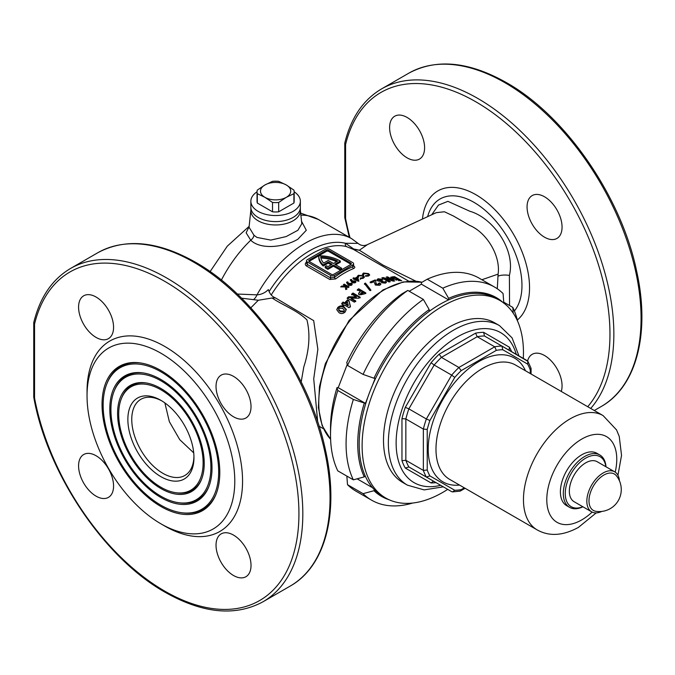 <?xml version="1.0" encoding="UTF-8"?>
<svg xmlns="http://www.w3.org/2000/svg" width="675" height="675" viewBox="0 0 675 675"><rect width="100%" height="100%" fill="white"/><g stroke="black" fill="none" stroke-linecap="round" stroke-linejoin="round"><path stroke-width="1.01" d="M160.912 476.668A46.735 26.983 60 0 1 127.862 419.428A46.735 26.983 60 0 1 160.912 400.351L160.912 400.351A46.735 26.983 60 0 1 193.961 457.591A46.735 26.983 60 0 1 160.912 476.668M161.899 400.933A43.985 25.397 -120 0 0 140.864 399.296A43.985 25.397 -120 0 0 134.123 434.54A43.985 25.397 -120 0 0 162.861 473.302A43.985 25.397 -120 0 0 184.849 475.478A43.985 25.397 -120 0 0 193.944 456.443M250.914 209.79A24.739 14.285 0 0 0 258.112 220.776A24.739 14.285 0 0 0 285.778 223.695A24.739 14.285 0 0 0 300.299 209.79M250.864 210.229L249.041 227.213L253.977 235.246L256.905 237.406L270.768 240.097L286.132 236.579L297.903 230.268L301.801 223.72L300.35 210.229M160.912 488.54A61.273 35.378 -120 0 0 201.386 479.731A61.273 35.378 -120 0 0 160.912 388.479A61.273 35.378 -120 0 0 145.454 382.843A61.273 35.378 -120 0 0 118.302 422.989A61.273 35.378 -120 0 0 160.912 488.54M175.972 492.733A59.687 34.459 -120 0 0 202.416 453.634A59.687 34.459 -120 0 0 160.912 389.779A59.687 34.459 -120 0 0 121.483 398.36A59.687 34.459 -120 0 0 160.912 487.249A59.687 34.459 -120 0 0 175.972 492.733L177.145 492.893A60.48 34.923 -120 0 0 201.606 479.174M146.045 382.936A60.48 34.923 -120 0 0 121.93 397.263L121.483 398.36M160.912 380.793A70.681 40.812 -120 0 0 114.218 390.96A70.681 40.812 -120 0 0 160.912 496.226A70.681 40.812 -120 0 0 178.748 502.723A70.681 40.812 -120 0 0 210.068 456.418A70.681 40.812 -120 0 0 160.912 380.793M143.269 372.938A71.483 41.268 -120 0 0 114.666 389.863L114.218 390.96M160.912 497.517A72.276 41.723 -120 0 0 208.651 487.131A72.276 41.723 -120 0 0 160.912 379.502A72.276 41.723 -120 0 0 142.678 372.853A72.276 41.723 -120 0 0 110.658 420.204A72.276 41.723 -120 0 0 160.912 497.517M178.748 502.723L179.921 502.883A71.483 41.268 -120 0 0 208.87 486.574M160.912 371.815A81.683 47.157 -120 0 0 106.954 383.56A81.683 47.157 -120 0 0 160.912 505.204A81.683 47.157 -120 0 0 181.524 512.713A81.683 47.157 -120 0 0 217.713 459.202A81.683 47.157 -120 0 0 160.912 371.815M140.493 362.948A82.477 47.621 -120 0 0 107.401 382.463L106.954 383.56M160.912 506.503A83.27 48.077 -120 0 0 215.916 494.53A83.27 48.077 -120 0 0 160.912 370.524A83.27 48.077 -120 0 0 139.902 362.863A83.27 48.077 -120 0 0 103.013 417.412A83.27 48.077 -120 0 0 160.912 506.503M181.524 512.713L182.697 512.873A82.477 47.621 -120 0 0 216.135 493.973M341.601 268.194L340.242 268.979L340.242 270.101L341.601 269.317L341.601 268.194L334.8 264.262L340.343 261.065A29.413 16.985 0 0 0 339.829 260.769A29.413 16.985 0 0 0 318.76 255.791L309.234 261.293A1.645 0.953 0 0 0 309.074 261.402M357.261 279.762L357.261 280.437L355.607 279.484L355.607 278.809L357.261 279.762L356.687 278.21A85.227 49.208 120 0 0 355.607 278.809M358.822 281.298L357.742 278.395L356.856 277.889A84.4 48.727 120 0 0 354.797 279.011L353.801 278.438A84.4 48.727 120 0 0 353.514 278.606M370.794 290.613L365.428 283.753L364.492 284.268M497.289 288.782L498.108 274.118C500.782 255.766 486.759 232.647 469.699 225.416L453.355 215.975L444.437 211.764L436.227 212.659L367.065 244.78C363.808 246.122 360.804 245.658 358.045 243.371L345.499 243.27L353.641 248.974L359.37 250.214L383.046 265.106L415.792 281.121M431.713 214.76L438.463 205.09L447.888 201.336L469.859 211.267C492.556 217.637 515.835 249.438 509.397 275.417L509.557 305.53M233.533 575.513A24.739 14.285 60 0 1 217.367 553.711A24.739 14.285 60 0 1 221.155 533.883A24.739 14.285 60 0 1 233.533 535.106A24.739 14.285 60 0 1 249.691 556.909A24.739 14.285 60 0 1 245.903 576.737A24.739 14.285 60 0 1 233.533 575.513M96.069 496.15A24.739 14.285 60 0 1 79.912 474.348A24.739 14.285 60 0 1 83.7 454.52A24.739 14.285 60 0 1 96.069 455.743A24.739 14.285 60 0 1 112.236 477.546A24.739 14.285 60 0 1 108.439 497.374A24.739 14.285 60 0 1 96.069 496.15M96.069 337.424A24.739 14.285 60 0 1 79.912 315.622A24.739 14.285 60 0 1 83.7 295.793A24.739 14.285 60 0 1 96.069 297.017A24.739 14.285 60 0 1 112.236 318.828A24.739 14.285 60 0 1 108.439 338.648A24.739 14.285 60 0 1 96.069 337.424M233.533 416.787A24.739 14.285 60 0 1 217.367 394.985A24.739 14.285 60 0 1 221.155 375.157A24.739 14.285 60 0 1 233.533 376.38A24.739 14.285 60 0 1 249.691 398.183A24.739 14.285 60 0 1 245.903 418.011A24.739 14.285 60 0 1 233.533 416.787M527.614 360.965A24.739 14.285 60 0 1 532.195 354.308A24.739 14.285 60 0 1 544.565 355.531A24.739 14.285 60 0 1 561.254 391.433M407.109 157.849A24.739 14.285 60 0 1 390.943 136.046A24.739 14.285 60 0 1 394.732 116.218A24.739 14.285 60 0 1 407.109 117.45A24.739 14.285 60 0 1 423.267 139.252A24.739 14.285 60 0 1 419.479 159.072A24.739 14.285 60 0 1 407.109 157.849M544.565 237.212A24.739 14.285 60 0 1 528.398 215.409A24.739 14.285 60 0 1 532.195 195.581A24.739 14.285 60 0 1 544.565 196.805A24.739 14.285 60 0 1 560.731 218.607A24.739 14.285 60 0 1 556.934 238.435A24.739 14.285 60 0 1 544.565 237.212M193.725 452.874L179.761 439.687L169.349 421.673L164.877 402.916M33.826 322.279A2.751 2.751 0 0 0 33.75 322.928A2.751 1.586 180 0 0 34.552 324.051L34.552 398.09A2.751 1.586 180 0 1 33.75 396.968A2.751 2.751 0 0 0 33.801 397.482C47.343 473.648 104.498 558.419 165.367 592.405C202.838 613.524 235.372 616.655 262.963 601.805A192.443 111.105 60 0 0 292.461 447.593A192.443 111.105 60 0 0 166.742 278.016A192.443 111.105 60 0 0 70.521 268.481C52.262 279.307 40.027 297.245 33.826 322.279L33.826 322.279A2.751 1.924 13.7 0 0 34.552 324.051A189.692 109.519 60 0 1 164.801 281.382A189.692 109.519 60 0 1 298.932 513.709A189.692 109.519 60 0 1 164.801 591.148A189.692 109.519 60 0 1 34.552 398.09A2.751 1.164 169.3 0 1 33.801 397.482A2.751 1.164 169.3 0 1 33.801 397.271M160.912 353.211A104.465 60.311 60 0 1 234.782 481.157A104.465 60.311 60 0 1 160.912 523.808L164.801 526.053A109.966 63.492 60 0 0 242.561 481.157A109.966 63.492 60 0 0 164.801 346.477A109.966 63.492 60 0 0 87.041 391.373L87.041 395.862A104.465 60.311 60 0 1 160.912 353.211M590.701 408.442A192.443 111.105 60 0 0 597.881 251.041A192.443 111.105 60 0 0 477.782 98.44A192.443 111.105 60 0 0 381.561 88.906C363.293 99.74 351.059 117.669 344.866 142.703L344.866 142.703A2.751 1.924 13.7 0 0 345.592 144.475A189.692 109.519 60 0 1 475.833 101.807A189.692 109.519 60 0 1 593.975 251.564A189.692 109.519 60 0 1 587.722 406.721M301.531 221.273L306.298 230.268L297.852 239.237C284.833 246.991 261.023 250.265 250.729 240.216L246.139 232.808L249.092 226.741M301.193 381.974L303.767 367.057C309.327 349.836 310.382 334.108 306.939 319.874C297.287 310.416 283.424 305.589 272.076 298.004L258.323 300.248L241.523 298.173M347.811 284.479L346.621 282.192L347.777 281.872L348.595 283.433L351.599 283.306L352.24 284.226L351.633 285.204L348.604 285.415L347.811 284.479M343.069 302.046L344.537 302.898L347.676 299.818L348.933 300.552L350.409 306.29L349.034 307.707L344.452 305.024L343.811 305.699L342.554 304.965L343.195 304.29L341.736 303.429L343.069 302.046L341.736 304.163M360.323 291.499L357.311 289.735L358.678 288.765L365.799 292.925L364.348 293.954L359.463 294.857L358.594 293.633L360.323 291.499L358.999 293.296L358.999 292.621M360.138 297.177L358.822 298.249L351.051 298.173L355.733 300.915L354.367 302.164L347.245 297.987L348.562 296.789L356.316 296.865L351.641 294.131L353.017 293.009L360.138 297.177M336.926 309.563L337.762 308.247C339.879 306.332 341.955 306.104 343.98 307.547L346.207 309.884L346.207 309.15L345.288 311.833C343.136 313.824 341.044 314.094 338.993 312.652L336.749 309.715L337.762 307.496C339.888 305.589 341.963 305.37 343.98 306.813L346.267 309.656M351.548 281.888L350.359 279.686L351.515 279.433L352.342 280.927L355.337 280.901L355.978 281.796L355.371 282.698L352.342 282.8L351.548 281.888M340.689 286.892A85.227 49.208 -60 0 1 341.736 286.04L345.617 286.09L343.33 284.774A85.227 49.208 -60 0 1 344.208 284.108L349.068 286.917A85.227 49.208 120 0 0 348.19 287.584L346.486 286.597L346.815 288.664A85.227 49.208 120 0 0 345.718 289.558L345.296 286.926L340.689 286.892M368.179 286.563L370.794 289.938L369.841 290.52L364.492 283.601L365.428 283.078L368.179 286.563M358.349 280.893A85.227 49.208 120 0 0 357.91 281.146L354.738 279.315A85.227 49.208 120 0 0 354.299 279.568L353.489 279.104A85.227 49.208 -60 0 1 353.928 278.843L352.932 278.269A85.227 49.208 -60 0 1 353.363 278.016A85.227 49.208 -60 0 1 353.801 277.762L354.797 278.345A85.227 49.208 -60 0 1 356.856 277.214L357.742 277.72L358.822 280.623A85.227 49.208 120 0 0 358.349 280.893M353.565 265.798C355.168 266.853 355.177 267.773 353.607 268.549A85.227 49.208 120 0 0 344.621 272.962A85.227 49.208 120 0 0 335.627 278.935L329.839 279.492L306.509 266.026C304.914 264.853 304.898 263.545 306.467 262.102A85.227 49.208 -60 0 1 306.492 262.086M237.279 294.047L256.989 294.857C261.25 294.595 265.039 292.849 268.355 289.617C269.772 293.912 272.135 296.679 275.442 297.903L313.681 320.642L317.858 349.279L313.723 378.877L317.714 422.027M408.704 281.137L353.405 249.396L346.435 246.569A85.227 49.208 120 0 0 311.521 253.859A85.227 49.208 120 0 0 271.232 294.967M358.256 275.29L363.344 275.619L364.433 276.952L363.352 278.243L360.307 278.724L360.34 278.041L362.517 277.729L363.192 276.919L362.475 275.999L359.134 275.788L358.391 276.919L357.117 276.86L358.256 275.29L358.256 275.965L360.045 275.535M358.391 277.56L358.391 276.919M381.51 279.779L379.274 279.501L379.215 280.471L382.033 280.614L383.189 281.298L382.835 282.209L384.244 282.361L385.788 281.348L386.488 282.251L385.509 283.129L381.544 282.741L381.063 281.509L377.857 280.943L376.945 279.796L378.101 278.75L382.868 279.408L381.51 279.779M379.274 279.501L379.274 280.184M383.189 281.298L382.835 282.892L382.523 281.812M385.788 281.348L385.788 282.049L384.244 283.044L384.472 281.728M392.403 278.733L390.783 277.163L394.656 276.699L401.777 280.834L392.403 278.733M394.732 280.994L393.415 281.154L385.636 278.977L390.327 281.703L388.96 282.007L381.831 277.864L383.147 277.568L390.909 279.745L386.235 277.028L387.602 276.851L394.732 280.994M370.153 282.066L375.14 279.939L375.789 280.319L375.806 282.521L376.658 284.377L379.004 284.032L378.591 285.171L378.439 283.357L379.772 282.833L380.852 284.15L379.78 285.272L375.401 285.061L373.975 281.644L371.402 282.8L370.153 282.066M363.488 273.038L368.575 273.628L369.664 274.894L368.584 275.991L365.546 276.261L365.572 275.645L367.748 275.476L368.423 274.793L367.706 273.923L364.365 273.544L363.623 274.523L362.348 274.396L363.488 273.038L363.488 273.721L364.61 273.468M363.623 275.172L363.623 274.523M367.175 244.806L359.37 250.214L353.405 249.396L353.641 248.974M350.013 237.735A189.692 109.519 60 0 1 345.592 218.514A2.751 1.164 169.3 0 1 344.832 217.907A2.751 1.164 169.3 0 1 344.832 217.696M164.801 526.053L160.912 523.808A104.465 60.311 60 0 1 87.041 395.862M272.076 298.004L275.442 297.903M253.868 299.32A8.243 4.742 110 0 0 256.989 294.857A93.471 53.966 120 0 1 304.957 243.337A93.471 53.966 120 0 1 351.7 238.705L358.045 243.371M269.063 291.583A87.649 50.608 -60 0 1 309.597 250.762A87.649 50.608 -60 0 1 345.499 243.27A2.751 2.211 -76.3 0 0 346.435 246.569M393.365 277.391L390.968 277.577M394.656 277.417L394.656 276.699M400.317 280.758L399.102 280.058M399.102 280.716L399.102 279.998L394.613 277.4L392.723 277.67L396.225 279.669L399.102 279.998M393.82 278.674L393.82 279.416L392.723 277.67M396.225 280.277L396.225 279.669M398.638 280.682L398.638 279.99M393.694 281.121L387.602 277.577L387.602 276.851M389.45 281.897L385.636 279.678L385.636 278.977M387.863 279.577L382.7 278.37M383.147 278.277L383.147 277.568M390.909 280.429L390.909 279.745M381.898 279.669L378.101 279.442L377.198 279.914M378.101 279.442L378.101 278.75M383.189 281.981L382.033 281.306L379.215 281.163M382.033 281.306L382.033 280.614M384.244 283.044L382.835 282.892M380.776 284.487L379.772 283.508L378.439 284.04M379.772 283.508L379.772 282.833M378.591 285.171L376.658 285.052L375.806 283.196L375.789 281.002L375.14 280.623L370.153 282.741M375.14 280.623L375.14 279.939M375.789 281.002L375.789 280.319M376.658 285.052L376.658 284.377M365.428 283.753L365.428 283.078M365.799 293.608L358.678 289.44L357.311 290.41M358.678 289.44L358.678 288.765M361.648 292.267L360.788 293.844L363.108 293.119L361.648 292.267M360.788 294.528L360.484 293.423L360.788 294.528L361.707 294.637L361.707 293.954M363.108 293.119L363.108 293.802L361.707 294.637M360.138 297.861L353.017 293.692L353.017 293.009M355.733 301.615L351.051 298.873L351.051 298.173M356.316 296.865L356.316 297.548L348.562 297.489L347.245 298.696M348.562 297.489L348.562 296.789M353.017 293.692L351.641 294.823M350.409 307.015L348.933 300.552M343.195 304.29L342.554 305.699M348.933 301.261L347.676 300.527L344.537 303.623L343.069 302.771M344.537 303.623L344.537 302.898M347.676 300.527L347.676 299.818M348.173 305.032L348.173 305.758L345.786 304.358L345.786 303.64L348.173 305.032L347.431 301.995L345.786 303.64M337.762 308.247L337.762 307.496M343.98 307.547L343.98 306.813M344.36 310.188L343.963 311.875L340.343 311.774L340.343 311.006L343.963 311.124L344.36 310.188L342.579 308.298L339.027 308.23L338.723 309.437L340.343 311.006M343.963 311.875L343.963 311.124M338.723 310.196L338.664 309.082L338.723 310.196L340.343 311.774M365.572 276.269L365.572 275.645M368.423 274.793L368.423 275.476L367.748 276.159L367.748 275.476M369.579 275.24L368.575 273.628M363.192 276.919L362.517 278.404L360.34 278.716L360.34 278.041M362.517 278.404L362.517 277.729M364.365 277.298L361.682 275.662M363.344 276.294L363.344 275.619M360.34 278.716L360.307 279.399M356.856 277.889L356.856 277.214M357.742 278.395L357.742 277.72M354.797 279.011L354.797 278.345M353.801 278.438L353.801 277.762M353.928 279.357L353.928 278.843M355.337 280.901L355.337 281.576L352.342 281.593L351.515 280.108L350.359 280.361M351.515 280.108L351.515 279.433M352.342 281.593L352.342 280.927M354.417 281.416L353.101 281.416L353.168 282.201L354.476 282.209L354.417 281.416L354.476 282.884L353.168 282.876L353.101 281.416M354.417 282.082L354.476 282.884M353.168 282.876L353.101 282.091M351.599 283.306L351.599 283.981L348.595 284.108L347.777 282.555L346.621 282.867M347.777 282.555L347.777 281.872M348.595 284.108L348.595 283.433M350.679 283.871L349.363 283.93L349.431 284.757L350.738 284.715L350.679 283.871L350.738 285.39L349.431 285.432L349.363 283.93M350.679 284.555L350.738 285.39M349.431 285.432L349.363 284.605M346.815 289.356L346.486 286.597M345.617 286.09L345.617 286.774L341.736 286.723A84.4 48.727 120 0 0 341.525 286.892M341.736 286.723L341.736 286.04M348.553 287.305L344.208 284.791A84.4 48.727 120 0 0 343.845 285.069M344.208 284.791L344.208 284.108M352.78 262.642L329.451 249.168A2.751 1.586 0 0 0 325.569 249.168L307.294 259.723A2.751 1.586 0 0 0 306.492 260.845A2.751 1.586 0 0 0 307.294 261.968L330.623 275.434A2.751 1.586 0 0 0 334.513 275.434L352.78 264.887A2.751 1.586 0 0 0 353.59 263.765A2.751 1.586 0 0 0 352.78 262.642M350.84 263.09L328.674 250.29A1.645 0.953 0 0 0 326.346 250.29L309.234 260.17A1.645 0.953 0 0 0 308.753 260.845A1.645 0.953 0 0 0 309.234 261.52L331.4 274.312A1.645 0.953 0 0 0 333.728 274.312L350.84 264.431A1.645 0.953 0 0 0 351.321 263.765A1.645 0.953 0 0 0 350.84 263.09L350.84 264.212L328.674 251.412A1.645 0.953 0 0 0 326.346 251.412L318.76 255.791A29.413 16.985 180 0 0 318.76 255.952L318.76 257.074A29.413 16.985 180 0 1 318.76 256.913M340.242 270.101L333.442 266.178L327.898 269.376A29.413 16.985 180 0 1 325.198 267.68L325.198 266.549L326.573 265.764A27.489 15.871 180 0 0 327.915 266.676L332.083 264.262L328.193 262.018L328.193 263.14L323.19 266.034A29.413 16.985 180 0 1 318.76 257.074M331.104 264.828L328.193 263.14M335.77 264.828L340.343 262.187L340.343 261.065M328.193 262.018L323.19 264.912L323.19 266.034M323.19 264.912A29.413 16.985 180 0 1 318.76 255.952M340.242 268.979L333.442 265.056L327.898 268.253L327.898 269.376M327.898 268.253A29.413 16.985 180 0 1 325.198 266.549M333.442 265.056L333.442 266.178M328.193 260.449L323.62 263.09A27.489 15.871 180 0 1 320.743 256.93A27.489 15.871 0 0 1 337.61 261.073L333.442 263.478L328.193 260.449M336.572 261.672A27.489 15.871 0 0 0 320.929 258.061M306.492 260.845L306.492 263.157L307.294 264.473L330.623 277.94L334.513 277.349A86.603 50.001 -60 0 1 352.78 266.794L353.59 266.077L353.59 263.765M353.607 268.549A1.375 0.903 68 0 1 352.78 266.794L352.78 264.887M335.627 278.935A1.375 0.667 53.1 0 1 334.513 277.349L334.513 275.434M221.366 280.1A93.471 53.966 120 0 1 250.729 240.216A5.501 3.493 132.5 0 0 253.977 235.246M605.872 466.72A28.865 16.664 120 0 0 585.672 458.148A28.865 16.664 120 0 0 565.312 491.805A28.865 16.664 120 0 0 582.787 506.722M582.913 506.798A30.24 17.457 -60 0 1 569.573 507.347A30.24 17.457 -60 0 1 564.941 483.114A30.24 17.457 -60 0 1 584.693 456.469A30.24 17.457 -60 0 1 599.822 454.967A30.24 17.457 -60 0 1 606.007 466.796M599.822 454.967L596.903 453.288A30.24 17.457 120 0 0 581.783 454.781A30.24 17.457 120 0 0 562.022 481.435A30.24 17.457 120 0 0 566.663 505.668L569.573 507.347M405.067 483.646A92.095 53.173 -60 0 1 387.821 410.763A92.095 53.173 -60 0 1 448.622 327.4A92.095 53.173 120 0 0 388.454 408.552A92.095 53.173 120 0 0 402.57 482.355L407.43 485.156A92.095 53.173 -60 0 1 393.314 411.362A92.095 53.173 -60 0 1 453.482 330.202A92.095 53.173 -60 0 1 499.525 325.645L494.665 322.836A92.095 53.173 120 0 0 448.622 327.4A92.095 53.173 -60 0 1 497.036 324.354M436.05 482.633A82.477 47.621 -60 0 1 431.072 482.937L405.312 468.07A82.477 47.621 -60 0 1 401.962 460.662L401.962 418.601A82.477 47.621 -60 0 1 405.312 407.329L431.072 362.728A82.477 47.621 -60 0 1 439.155 354.189L475.58 333.155A82.477 47.621 -60 0 1 483.663 332.353L484.456 335.99L501.955 346.089L502.748 349.726A76.975 44.44 120 0 0 496.327 350.359L461.177 370.651L458.907 367.47L494.708 346.807L496.327 350.359M475.58 333.155L477.208 336.707L494.708 346.807A79.726 46.027 -60 0 1 501.955 346.089L527.917 361.361L527.605 364.078L502.748 349.726M439.155 354.189L441.416 357.37L458.907 367.47A79.726 46.027 -60 0 0 451.659 375.123L434.168 365.023L408.856 408.864L426.355 418.964L451.659 375.123L454.756 377.435L429.899 420.491L426.355 418.964A79.726 46.027 -60 0 0 423.352 429.072L405.852 418.964L405.852 460.299L423.352 470.399L423.352 429.072L427.233 429.435L427.233 470.028L423.352 470.399A79.726 46.027 -60 0 0 426.355 477.039L408.856 466.94L434.168 481.545L433.266 481.309L431.072 482.937M527.917 361.361L531.006 368.17L530.263 369.951A76.975 44.44 120 0 0 527.605 364.078M427.233 470.028A76.975 44.44 120 0 0 429.899 475.909L426.355 477.039L451.659 491.653L426.355 477.039M429.899 475.909L454.756 490.261L452.562 491.889L451.659 491.653M454.756 490.261A76.975 44.44 120 0 0 461.177 489.628L459.996 491.155L452.562 491.889M405.312 468.07L408.856 466.94L434.168 481.545M401.962 460.662L405.852 460.299A79.726 46.027 120 0 0 408.856 466.94M401.962 418.601L405.852 418.964A79.726 46.027 120 0 1 408.856 408.864L405.312 407.329M431.072 362.728L434.168 365.023A79.726 46.027 120 0 1 441.416 357.37L477.208 336.707A79.726 46.027 120 0 1 484.456 335.99M509.743 350.587L509.11 349.945L509.423 347.228A82.477 47.621 -60 0 1 511.65 351.683M605.332 474.28A21.026 12.133 120 0 0 589.056 499.044A21.026 12.133 120 0 0 595.873 511.304A21.997 21.997 0 0 0 616.393 475.765A21.026 12.133 120 0 0 605.332 474.28M619.431 480.769A23.093 13.331 120 0 0 614.714 471.825A23.093 13.331 120 0 0 604.792 472.12A23.093 13.331 120 0 0 588.406 492.261A23.093 13.331 120 0 0 591.621 511.819A23.093 13.331 120 0 0 601.535 511.523A23.093 13.331 120 0 0 601.729 511.431M614.714 471.825L597.215 461.725A23.093 13.331 120 0 0 587.301 462.021A23.093 13.331 120 0 0 570.915 482.161A23.093 13.331 120 0 0 574.121 501.719L591.621 511.819M364.255 403.279A114.775 66.268 120 0 0 357.742 443.838A114.775 66.268 120 0 0 364.255 476.879L353.346 479.841A123.027 71.027 -60 0 1 346.073 443.838A123.027 71.027 -60 0 1 353.346 399.457L365.437 403.38L367.824 397.221M513.236 313.166L512.798 307.395L503.736 302.164M512.798 307.395A123.027 71.027 -60 0 1 517.641 321.275M502.858 302.366A114.775 66.268 120 0 0 448.622 298.333L442.792 288.183L427.233 279.205L421.402 282.614L421.402 284.183L448.605 299.894M442.792 288.183A123.027 71.027 -60 0 1 494.581 287.069A123.027 71.027 -60 0 1 503.077 293.566L503.82 303.261M494.581 287.069L479.031 278.092A123.027 71.027 120 0 0 427.233 279.205M429.182 309.555A114.775 66.268 120 0 0 373.975 378.228L363.066 374.406L347.507 365.428L346.764 362.509A114.775 66.268 -60 0 1 401.962 293.844L407.793 290.427L423.352 299.405L429.182 309.555L429.182 311.124L431.03 310.053M363.066 374.406A123.027 71.027 -60 0 1 423.352 299.405M407.793 290.427A123.027 71.027 120 0 0 347.507 365.428M353.346 479.841L337.787 470.855A123.027 71.027 120 0 1 330.522 434.86A123.027 71.027 120 0 1 337.787 390.479L353.346 399.457M330.522 434.86L330.522 428.127A114.775 66.268 -60 0 1 337.044 387.56L337.787 390.479M337.044 387.56L338.217 387.669L347.245 364.407M409.193 291.237L421.402 284.183M412.703 503.035A123.027 71.027 -60 0 1 371.554 500.158A123.027 71.027 -60 0 1 363.066 493.661L373.975 490.708L374.583 489.957M346.849 476.086L347.507 484.684L363.066 493.661M347.507 484.684A123.027 71.027 120 0 0 356.003 491.181L371.554 500.158M373.975 490.708A114.775 66.268 120 0 0 388.943 499.686M448.622 299.886L448.622 298.333M372.406 385.408L375.157 378.329L373.975 378.228M365.141 475.782L364.255 476.879M357.1 478.82L372.541 487.73M338.217 387.669L365.437 403.38M447.711 489.367A114.092 65.872 -60 0 1 442.792 492.387A114.092 65.872 -60 0 1 385.746 498.032A114.092 65.872 -60 0 1 368.255 406.612A114.092 65.872 -60 0 1 442.792 306.07A114.092 65.872 -60 0 1 499.829 300.426A114.092 65.872 -60 0 1 523.311 358.425M385.746 498.032L382.826 496.353A114.092 65.872 -60 0 1 365.335 404.924A114.092 65.872 -60 0 1 439.872 304.391A114.092 65.872 -60 0 1 496.918 298.738L499.829 300.426M257.048 191.801A24.739 14.285 0 0 0 250.864 201.243L250.864 207.309A24.739 14.285 0 0 0 266.136 220.506A24.739 14.285 0 0 0 293.102 217.409A24.739 14.285 0 0 1 266.136 220.506A24.739 14.285 0 0 1 250.864 207.309L250.864 210.676A24.739 14.285 0 0 0 266.136 223.872A24.739 14.285 0 0 0 293.102 220.776A24.739 14.285 0 0 0 300.35 210.676L300.35 201.243A24.739 14.285 0 0 0 294.165 191.801M293.102 217.409A24.739 14.285 0 0 0 300.35 207.309A24.739 14.285 0 0 1 293.102 217.409M250.864 201.243A24.739 14.285 0 0 0 266.136 214.447A24.739 14.285 0 0 0 293.102 211.351A24.739 14.285 0 0 0 300.35 201.243M272.523 202.466L264.912 197.319A15.12 8.733 180 0 1 264.912 184.975L257.31 190.114A18.554 10.716 0 0 0 257.048 191.894A18.554 10.716 0 0 0 257.31 193.674L257.31 203.032L272.523 211.815L272.523 202.466A18.554 10.716 0 0 0 278.691 202.466L278.691 211.815L293.903 203.032L293.903 193.674A18.554 10.716 0 0 0 294.165 191.894A18.554 10.716 0 0 0 293.903 190.114L286.301 184.975A15.12 8.733 180 0 1 286.301 197.319L278.691 202.466M257.048 191.894L257.048 201.243A18.554 10.716 0 0 0 257.31 203.032M278.691 181.33A18.554 10.716 0 0 0 272.523 181.33L264.912 184.975A15.12 8.733 180 0 1 286.301 184.975L278.691 181.33M293.903 203.032A18.554 10.716 0 0 0 294.165 201.243L294.165 191.894M272.523 211.815A18.554 10.716 0 0 0 278.691 211.815M293.903 193.674L286.301 197.319A15.12 8.733 180 0 1 264.912 197.319L257.31 193.674M514.384 310.981A67.863 39.184 -120 0 0 516.08 255.479A67.863 39.184 -120 0 0 473.977 202.357A67.863 39.184 -120 0 0 427.629 216.658M422.457 219.063A75.946 43.85 60 0 1 475.833 194.678A75.946 43.85 60 0 1 524.391 258.221A75.946 43.85 60 0 1 517.337 320.009M497.855 276.168A13.745 6.843 -173.5 0 1 509.397 275.417M193.961 262.305A192.443 111.105 60 0 1 319.68 431.882A192.443 111.105 60 0 1 290.183 586.094C325.738 566.19 339.348 512.198 325.612 450.714C310.281 376.161 254.45 295.245 195.337 262.162C157.866 241.051 125.331 237.921 97.74 252.771A192.443 111.105 60 0 1 193.961 262.305M504.993 82.73A192.443 111.105 60 0 1 630.712 252.307A192.443 111.105 60 0 1 601.214 406.519C636.77 386.623 650.379 332.632 636.643 271.139C621.312 196.585 565.481 115.678 506.368 82.595C468.897 61.476 436.371 58.345 408.772 73.195A192.443 111.105 60 0 1 504.993 82.73M481.874 279.737L498.108 274.118M300.653 213.097L318.457 219.51A93.471 53.966 120 0 0 300.873 215.139M422.027 282.251A92.095 53.173 120 0 0 383.889 290.022A92.095 53.173 120 0 0 326.093 363.926A92.095 53.173 120 0 0 330.607 439.222M258.323 300.248L250.796 307.851M344.824 143.083A2.751 1.586 0 0 0 344.782 143.353A2.751 1.586 0 0 0 345.592 144.475L345.592 218.514A2.751 1.586 0 0 1 344.782 217.392A2.751 2.751 0 0 0 344.832 217.907L349.304 237.322M393.002 277.383L393.002 276.615M375.806 283.196L375.806 282.521M362.72 294.081L362.72 293.397M307.294 261.968L307.294 264.473A1.375 0.793 120 0 1 306.509 266.026M329.839 279.492A1.375 0.793 120 0 0 330.623 277.94L330.623 275.434M309.234 261.293L309.234 260.17M326.346 251.412L326.346 250.29M328.674 251.412L328.674 250.29M33.75 396.968L33.75 322.928A2.751 1.586 180 0 1 33.792 322.65M516.282 354.367A86.603 50.001 120 0 0 457.372 336.935A86.603 50.001 120 0 0 396.714 432.937A86.603 50.001 120 0 0 440.682 485.308M459.506 485.072A71.483 41.268 -60 0 1 429.165 437.29A71.483 41.268 -60 0 1 478.752 361.631A71.483 41.268 -60 0 1 525.487 370.786M617.946 475.267L621.54 455.363L619.245 436.438L616.553 429.916L603.104 415.598L515.633 365.099A65.981 38.095 120 0 0 482.642 368.364A65.981 38.095 120 0 0 439.535 426.507A65.981 38.095 120 0 0 449.651 479.377L537.131 529.883C549.188 536.633 562.933 535.823 578.365 527.428L596.219 512.899M603.104 415.598A65.981 38.095 120 0 0 570.113 418.871A65.981 38.095 120 0 0 527.015 477.014A65.981 38.095 120 0 0 537.131 529.883M615.203 472.137A49.486 28.569 120 0 0 581.783 439.071A49.486 28.569 120 0 0 546.792 499.677A49.486 28.569 120 0 0 581.783 519.877A49.486 28.569 120 0 0 592.135 512.097M461.177 489.628L464.29 487.831M530.263 373.545L530.263 369.951M461.177 370.651A76.975 44.44 120 0 0 454.756 377.435M429.899 420.491A76.975 44.44 120 0 0 427.233 429.435M483.663 332.353L509.423 347.228M501.955 346.089L527.259 360.703M262.963 601.805L290.183 586.094M70.521 268.481L97.74 252.771M594.295 410.51L601.214 406.519M381.561 88.906L408.772 73.195M318.457 219.51L351.7 238.705M210.102 271.62L227.298 246.156L249.134 226.344M330.615 439.307L322.144 425.621L318.381 407.557L319.486 386.446L325.316 363.783L349.127 320.406L382.927 289.929L403.38 281.905L422.086 282.218M319.073 426.212L323.477 428.752M390.783 277.906L390.783 277.163M384.615 282.69L384.615 281.998M376.945 280.488L376.945 279.796M378.785 280.631L378.785 279.948M358.594 294.317L358.594 293.633M354.729 282.504L354.729 281.829M352.865 282.454L352.865 281.779M350.992 284.985L350.992 284.31M349.127 285.002L349.127 284.318M353.59 266.077L353.067 265.773M344.866 142.703A2.751 2.751 0 0 0 344.782 143.353L344.782 217.392M407.43 485.156L424.128 489.907L443.332 486.844M531.073 374.009L531.073 368.567M460.375 491.012L465.092 488.295M518.94 355.894L512.089 337.88L499.525 325.645"/></g></svg>
